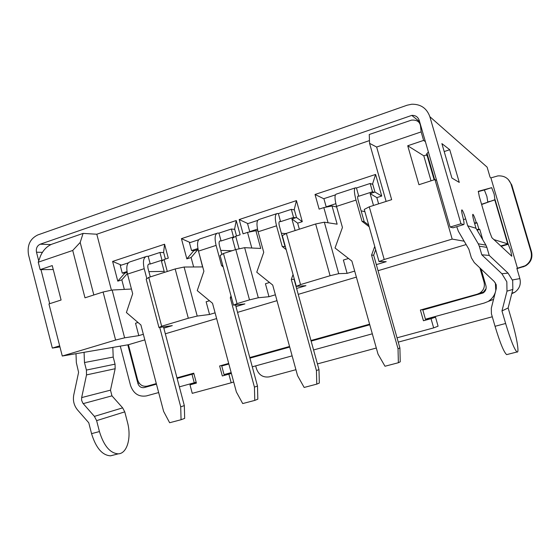 <?xml version="1.0" encoding="UTF-8"?>
<svg xmlns="http://www.w3.org/2000/svg" width="560" height="560" viewBox="0 0 560 560"><rect width="100%" height="100%" fill="white"/><g stroke="black" fill="none" stroke-linecap="round" stroke-linejoin="round"><path stroke-width="0.84" d="M144.816 339.871L128.422 344.729L62.279 356.034L115.605 340.046L103.089 292.019L84.987 297.815L72.723 250.46L38.248 262.192L40.481 256.046C42.98 250.397 46.704 246.463 51.667 244.258L83.09 233.401L96.796 234.227L369.467 140.581M425.397 141.666L423.619 140.406L421.155 131.894L376.642 147.042L369.565 143.353L369.25 134.498L411.467 120.127C416.731 119.728 419.748 121.66 420.511 125.909L420.924 126.231M296.597 288.456L305.928 285.67L296.317 286.363L282.317 235.627L286.37 233.359L315.651 223.986L324.331 222.194L337.148 224.182L332.038 205.968L336.686 206.997M295.12 230.559L291.914 218.995L296.485 217.511L302.288 221.655L297.661 223.146L299.341 229.201M258.307 297.759L244.643 247.674L235.809 249.536L249.501 299.887L258.307 297.759L268.982 296.716L275.387 294.798M269.535 282.492L265.433 283.738L268.982 296.716M244.643 247.674L260.75 248.444L255.885 230.692L257.88 230.888M281.358 233.212L285.831 233.66M235.97 306.579L244.895 303.912L233.534 305.179L220.101 255.521L223.461 253.491L235.809 249.536M235.466 249.648L232.386 238.322L235.704 236.229L239.134 248.836M197.218 316.064L184.1 267.029L175.168 268.947L188.314 318.241L197.218 316.064L209.552 314.482L215.089 312.823M209.475 300.755L206.136 301.77L209.552 314.482M184.1 267.029L202.573 266.917L198.1 249.529M220.752 250.376L231.882 250.796M163.828 328.146L172.284 325.619L158.963 327.53L146.181 279.153L148.757 277.403L175.168 268.947M164.437 272.384L161.504 261.331L164.094 259.504L167.279 271.474M115.605 340.046L124.621 337.827L138.796 335.629L143.346 334.271M138.012 322.483L135.541 323.232L138.796 335.629M148.876 271.635L164.178 271.397M124.621 337.827L112.133 290.038L131.453 289.023M376.327 264.628L386.204 261.674L379.029 261.576L364.266 209.426L369.278 206.822L384.216 259.49L452.186 239.106L434.952 179.557L436.618 180.425M373.499 205.471L370.132 193.606L374.962 192.038L381.731 196.035L376.838 197.617L378.609 203.833M315.651 223.986L330.085 275.723L338.716 273.658L347.102 273.364L354.69 271.096M348.523 258.475L343.371 260.043L347.102 273.364M338.716 273.658L324.331 222.194M124.327 289.401L121.821 279.846L117.782 281.148L112.609 261.422L164.577 244.23L168.28 258.139L164.094 259.504M193.641 266.973L191.107 257.509L186.844 258.881L181.426 238.658L236.236 220.528L240.128 234.794L235.704 236.229M251.797 248.017L247.527 232.386L243.082 233.835L239.183 219.555L296.443 200.613L302.288 221.655M328.076 222.775L323.82 207.592L319.123 209.118L315.028 194.467L375.585 174.44L381.731 196.035M96.796 234.227L111.419 290.199M72.723 250.46L80.185 242.445L83.09 233.401M421.155 131.894L420.511 125.909M296.317 286.363L300.531 284.585L286.37 233.359M293.503 209.741L294.259 209.496L296.485 217.511M297.661 223.146L291.914 218.995M247.527 232.386L255.885 230.692M233.534 305.179L237.041 303.625L223.461 253.491M233.891 229.285L234.626 229.047L236.509 235.97M186.844 258.881L193.641 250.901L197.89 249.522L191.107 257.509M158.963 327.53L161.672 326.228L148.757 277.403M162.918 252.553L163.611 252.322L164.577 244.23M103.089 292.019L112.133 290.038M124.698 273.063L127.155 272.482M121.821 279.846L127.386 273.539M376.642 147.042L391.657 199.654L369.278 206.822M379.029 261.576L384.216 259.49M371.819 184.072L372.624 183.806L374.962 192.038M376.838 197.617L370.132 193.606M323.82 207.592L332.038 205.968M112.609 261.422L121.38 265.125M124.747 273.266L117.782 281.148M93.835 294.98L80.185 242.445M386.12 201.432L369.565 143.353M375.585 174.44L372.624 183.806M315.028 194.467L323.939 198.835M296.443 200.613L294.259 209.496M239.183 219.555L247.912 223.601M236.236 220.528L234.626 229.047M181.426 238.658L190.183 242.55M163.611 252.322L165.403 259.077M128.422 344.729L137.613 379.869C139.377 384.797 142.569 386.883 147.189 386.141L156.31 383.6M53.249 269.528L40.159 269.647L52.234 265.58L61.089 300.02L48.937 303.94L62.279 356.034M38.248 262.192L40.159 269.647M464.184 241.199L452.186 239.106M484.855 282.044L484.043 282.17L479.892 267.911M300.531 284.585L330.085 275.723M237.041 303.625L249.501 299.887M161.672 326.228L188.314 318.241M466.144 244.566L378.042 270.697M356.384 277.116L298.228 294.364M276.997 300.664L237.538 312.368M216.629 318.57L165.326 333.788M426.3 154.987L423.801 155.813L407.722 145.761L423.619 140.406M423.801 155.813L431.032 180.817M407.722 145.761L418.943 184.716L434.952 179.557M484.043 282.17C485.072 286.734 483.672 290.367 479.843 293.062L477.323 294.168L480.613 293.356L483.525 291.984L486.073 288.617M397.026 337.82L433.657 327.887L431.025 318.668L423.444 320.747L420.385 310.03L477.323 294.168M176.981 377.839L193.76 373.17L196.399 383.089L190.001 384.846L192.255 393.344L231.189 382.788L228.872 374.171L222.313 375.97L219.632 365.96L228.697 363.433M249.774 357.56L289.555 346.479M310.968 340.515L369.607 324.177M425.299 309.323L425.152 308.805L480.613 293.356M433.657 327.887L438.081 326.179L435.512 317.205L428.127 319.235L427.924 318.521M249.802 357.651L289.583 346.57M310.989 340.606L369.635 324.275M177.009 377.93L193.781 373.254M425.152 308.805L420.385 310.03M428.127 319.235L423.444 320.747M431.025 318.668L435.512 317.205M228.725 363.517L219.632 365.96M231.35 373.289L222.313 375.97M228.872 374.171L231.385 373.422M233.688 381.983L231.189 382.788M190.001 384.846L196.364 382.97M336.147 206.878L336.63 206.801M326.914 206.983L326.179 206.822L323.89 198.66L335.349 194.901M356.44 187.978L358.771 196.231L358.12 196.049C357.441 196.182 357.476 197.729 358.239 200.669L364.189 221.697L362.005 221.291L356.006 200.074C353.976 192.206 353.871 188.097 355.684 187.754L356.44 187.978L370.153 183.477L372.799 184.422M374.157 192.297L372.512 191.765L370.153 183.477M358.771 196.231L372.512 191.765M326.179 206.822L335.832 203.686M364.91 211.701L361.116 210.84M354.984 187.985L336.49 194.054C334.516 194.453 334.53 198.569 336.511 206.388L342.44 227.472L335.02 248.003L351.883 261.086L378.014 354.102L384.993 366.24L398.37 362.733L398.034 348.754L371.567 255.122L374.745 246.449M369.166 226.737L362.005 221.291M398.37 362.733L400.232 361.816L399.896 347.963L398.034 348.754M364.189 221.697L368.711 225.134M375.676 249.732L373.667 255.213L371.567 255.122M373.667 255.213L399.896 347.963M250.67 231.749L249.753 231.665L247.576 223.706L257.698 220.388M278.355 213.605L280.574 221.648L279.734 221.536C278.824 221.753 278.712 223.3 279.412 226.17L285.061 246.652L282.226 246.484L276.528 225.827C274.666 218.141 274.953 214.018 277.389 213.465L278.355 213.605L291.326 209.349L294.378 209.902M295.722 217.763L293.559 217.427L291.326 209.349M280.574 221.648L293.559 217.427M249.753 231.665L257.488 229.152M286.349 233.366L284.935 233.569M276.437 213.773L259.238 219.422C256.669 220.024 256.298 224.147 258.111 231.791L263.739 252.322L256.76 272.209L272.713 285.054L297.542 375.606L304.15 387.45L316.778 384.132L316.435 370.559L291.305 279.426L293.048 274.526M286.174 249.606L282.226 246.484M316.778 384.132L319.326 383.047L318.99 369.593L316.435 370.559M285.061 246.652L285.439 246.946M294.238 278.824L294.07 279.286L291.305 279.426M294.07 279.286L318.99 369.593M194.348 250.67L191.562 250.572L189.469 242.781L198.611 239.778M222.838 265.636L221.571 265.636L216.097 245.399C214.368 237.86 214.942 233.737 217.812 233.023L218.939 233.107L231.35 229.033L234.71 229.362M234.451 237.02L233.499 236.943L231.35 229.033M218.939 233.107L221.074 240.982L233.499 236.943M191.562 250.572L197.904 248.514M232.652 250.551L231.203 250.775M221.074 240.982L220.094 240.926C219.016 241.199 218.799 242.746 219.45 245.567L221.858 254.457M216.685 233.394L200.445 238.728C197.442 239.484 196.791 243.607 198.485 251.104L203.896 271.222L197.239 290.619L212.52 303.275L236.369 391.958L242.704 403.564L254.779 400.4L254.436 387.128L230.3 297.892L231.007 295.848M223.195 266.959L221.571 265.636M254.779 400.4L257.824 399.189L257.488 386.036L254.436 387.128M231.532 297.78L230.3 297.892M235.529 304.962L257.488 386.036M125.419 273.049L122.248 273.105L120.253 265.496L128.268 262.871M146.853 278.698L144.207 268.688C142.625 261.317 143.521 257.194 146.895 256.312L148.19 256.326L159.95 252.469L163.674 252.574M163.114 260.197L162.001 260.183L159.95 252.469M148.19 256.326L150.227 264.012L162.001 260.183M122.248 273.105L126.994 271.558M150.227 264.012L149.093 264.012C147.826 264.348 147.49 265.895 148.085 268.653L150.276 276.913M145.558 256.753L130.424 261.723C126.938 262.64 125.972 266.763 127.526 274.092L132.678 293.706L126.399 312.529L140.896 324.961L163.618 411.397L169.638 422.73L181.062 419.734L180.719 406.826L159.733 327.418M181.062 419.734L184.667 418.39L184.324 405.594L180.719 406.826M163.499 326.879L184.324 405.594M508.109 243.971L510.643 250.313L511.812 256.249L491.904 237.741L489.657 231.938L479.29 196.511L478.317 191.303L491.68 187.677L494.144 194.138L494.942 199.766M487.781 201.999L486.878 196.392L484.372 189.966L478.226 191.646M512.848 289.429L512.687 280.665L508.06 273.14L501.879 273.728L506.821 281.785L506.996 291.151L512.848 289.429L508.137 307.951L511.567 319.676C516.691 337.022 519.582 353.647 516.999 351.981C514.43 349.594 510.636 340.095 505.624 323.484L501.97 310.94L506.996 291.151M456.722 226.695L458.388 231.287L468.888 249.256L471.38 257.831L474.285 262.598L494.263 281.533L496.23 284.746L496.3 288.484L491.309 308.21L491.414 313.796L495.047 326.298C500.045 342.846 503.916 352.289 506.653 354.627L516.999 351.981M481.558 204.26L495.131 199.794L508.095 243.922L500.731 245.952M500.836 246.05L508.095 243.922M460.957 223.769L463.68 224.581L453.047 227.808L450.121 227.066L460.957 223.769L429.856 116.697C426.769 108.213 420.728 104.062 411.726 104.23L407.106 105.217L37.856 234.92C30.058 238.679 26.957 245.357 28.56 254.954L52.346 348.082L59.941 346.92M120.274 346.122L130.522 385.434C133.441 393.624 138.747 397.117 146.44 395.913L158.669 392.553M428.372 151.942L426.643 153.881L426.818 155.659M450.121 227.066L419.223 120.365C417.956 116.893 415.471 115.234 411.775 115.388L40.236 244.195C37.107 245.686 35.861 248.367 36.498 252.217L38.724 260.89M493.549 299.355L484.148 303.065L425.453 319.2L422.828 310.009L483.147 292.943C485.681 291.137 486.605 288.722 485.919 285.691L481.068 269.031M441.889 143.612L451.899 178.031L459.27 182.413L449.75 149.716L441.889 143.612L442.267 144.9M476.854 229.712L478.863 229.11L477.043 222.852L476.287 222.593C474.852 217.875 473.732 215.11 472.927 214.305C472.367 214.445 472.766 216.958 474.131 221.851L476 228.256L467.698 225.778L465.703 218.939L463.477 219.618M478.863 229.11L479.766 229.376L477.127 230.174M495.789 290.479L495.383 282.884M482.825 239.876L479.766 229.376M511.763 293.713L514.822 292.236C519.491 288.771 521.178 284.221 519.869 278.607L516.866 268.366L525.168 265.776C530.39 262.353 532.329 257.649 530.992 251.664L511.098 184.303C508.802 178.297 504.378 175.497 497.826 175.91L490.91 177.898L517.496 268.338M429.856 116.697L487.116 167.146L490.077 177.219L490.91 177.898M465.703 218.939C464.149 213.808 462.903 210.798 461.958 209.888C461.342 209.86 461.594 212.058 462.721 216.482C464.058 221.711 464.38 224.413 463.68 224.581M501.879 273.728L481.803 254.793L479.29 246.19L486.878 247.366L485.912 245.119L478.261 243.789L479.29 246.19M478.261 243.789L467.698 225.778M52.346 348.082L59.668 345.856M49.686 303.695L40.964 269.64M522.333 266.966L516.943 268.639M488.852 300.923C491.967 298.816 494.116 295.981 495.299 292.418M477.043 222.852L474.635 223.58M476.287 222.593L474.502 223.132M476 228.256L485.912 245.119M486.878 247.366L489.23 255.416L508.06 273.14M113.421 455.091L110.537 455.826C102.263 455.308 95.935 447.916 91.553 433.65L88.76 422.765L77.602 410.018C74.018 405.636 72.737 400.617 73.759 394.968L78.596 372.344L76.342 362.607L75.992 353.689M124.768 411.866L127.442 422.17C131.628 437.36 127.281 453.579 118.3 453.845C110.117 453.292 103.831 445.865 99.435 431.557L96.628 420.637L124.768 411.866L122.647 407.855L94.402 416.381L96.628 420.637M94.402 416.381L82.908 403.277L81.62 400.344L81.655 397.593L86.52 374.906L115.15 368.725L115.052 364.154L86.415 370.069L86.52 374.906M86.415 370.069L84.476 362.544L84.07 352.31M115.052 364.154L113.204 357.063L112.826 347.396M115.15 368.725L110.488 390.152L111.958 395.85L122.647 407.855M179.368 386.855L194.25 382.767L191.989 374.269L193.914 373.751M139.118 383.054L137.872 383.376C139.048 386.659 141.176 388.052 144.249 387.555L156.457 384.16M177.128 378.406L191.989 374.269M137.872 383.376L127.799 344.834M489.23 255.416L481.803 254.793M508.137 307.951L501.97 310.94M507.374 354.445L506.653 354.627M447.573 303.121L447.3 302.638M449.099 302.134L449.148 302.687M522.914 266.945L525.735 265.769C530.915 262.374 532.84 257.705 531.51 251.769L511.763 184.926L508.263 179.452M113.204 357.063L84.476 362.544M447.097 302.694L447.258 303.212M445.935 303.576L446.572 302.841M228.851 364.007L221.746 365.988L224.049 374.577L231.168 372.617M196.161 382.207L194.25 382.767M255.689 365.876L256.452 368.69C258.832 375.102 263.179 377.811 269.493 376.824L295.918 369.698M317.422 363.909L376.306 348.033M398.244 342.118L492.282 316.778M252.28 366.814L292.124 355.859M313.572 349.958L372.316 333.809M249.935 358.141L289.716 347.067M311.129 341.103L369.775 324.779M444.199 151.55L449.75 149.716M493.878 239.582L507.696 243.859L494.739 199.752L481.635 204.519M156.331 383.67L147.189 386.141M336.511 206.388L356.006 200.074M279.342 221.683L279.783 221.536M258.111 231.791L276.528 225.827M219.625 241.094L220.15 240.926M198.485 251.104L216.097 245.399M148.547 264.208L149.163 264.012M127.526 274.092L144.207 268.688M508.368 244.237L501.158 246.344M491.631 187.67L484.323 189.959M427.042 153.377L434.644 179.655M489.846 201.341L487.963 201.922M519.869 278.607L512.463 279.944M505.624 323.484L495.047 326.298M99.435 431.557L91.553 433.65M50.848 244.58L40.236 244.195M42.35 252.35L36.498 252.217M449.015 302.162L449.106 302.694M511.098 184.303L511.763 184.926M531.51 251.769L530.992 251.664M111.958 395.85L83.195 403.627M110.488 390.152L81.655 397.593M479.843 293.062L483.07 292.285M279.377 221.648L279.734 221.536M219.674 241.066L220.094 240.926M148.596 264.173L149.093 264.012M484.372 189.966L491.68 187.677M505.75 244.601L507.787 243.88M426.643 153.881L434.147 179.816M514.822 292.236L511.882 293.223M419.601 121.667L411.775 115.388M110.537 455.826L118.3 453.845M525.735 265.769L525.168 265.776"/></g></svg>
